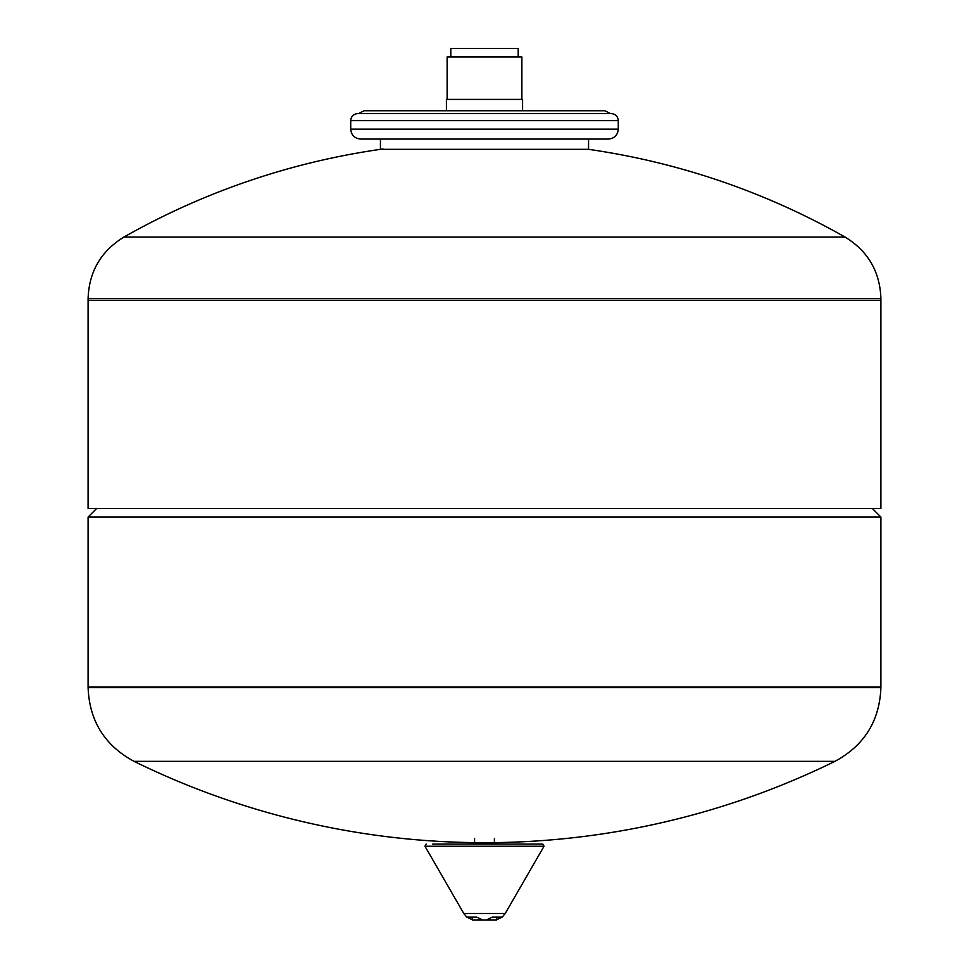 <?xml version="1.0" encoding="UTF-8"?>
<svg xmlns="http://www.w3.org/2000/svg" width="969" height="969" viewBox="0 0 969 969"><rect width="100%" height="100%" fill="white"/><g stroke="black" fill="none" stroke-linecap="round" stroke-linejoin="round"><path stroke-width="1.45" d="M134.037 761.343L834.963 761.343L134.037 761.343C104.713 745.5 89.402 720.924 88.094 687.627L88.094 686.948L880.906 686.948L88.094 686.948L88.094 517.058L880.906 517.058L880.906 687.627C879.598 720.924 864.287 745.5 834.963 761.343A795.646 795.646 0 0 1 134.037 761.343M474.592 844.096L474.592 838.439L474.592 844.096M496.54 917.122L496.54 920.09L486.862 919.799L492.24 917.122L502.196 917.122L505.224 913.476L463.776 913.476L466.804 917.122L476.76 917.122L482.138 919.799L472.46 920.09L472.46 917.122M473.042 920.09L466.852 917.122M502.148 917.122L495.958 920.09M496.54 920.09L472.46 920.09M505.224 913.476L544.045 846.228L542.822 844.096L432.719 844.096M426.178 844.096L424.955 846.228L463.776 913.476M88.094 298.634L880.906 298.634L880.906 508.568L88.094 508.568L88.094 300.451L880.906 300.451L88.094 300.451L88.094 298.634C89.003 271.683 100.946 251.165 123.935 237.066L845.065 237.066A730.529 730.529 0 0 0 588.546 149.335L380.454 149.335M872.415 508.568L880.906 517.058M518.197 56.941L518.197 48.45L450.803 48.45L450.803 56.941M521.879 99.419L521.879 56.941L447.121 56.941L447.121 99.419M522.582 110.745L522.582 99.419L446.418 99.419L446.418 110.745M358.494 113.579L364.162 110.745L604.838 110.745L610.506 113.579M618.283 129.143L618.283 120.653C617.871 116.353 615.509 113.991 611.209 113.579L357.791 113.579C353.491 113.991 351.129 116.353 350.717 120.653L350.717 129.143C351.299 135.163 354.606 138.47 360.625 139.064L608.375 139.064C614.394 138.47 617.701 135.163 618.283 129.143L350.717 129.143M588.558 139.064L588.558 148.972M88.094 687.627L880.906 687.627M472.23 919.799L472.23 917.122M496.77 919.799L496.77 917.122M544.045 846.228L424.955 846.228M618.283 120.653L350.717 120.653M494.408 844.096L494.408 838.439L494.408 844.096M96.585 508.568L88.094 517.058M383.046 148.972A730.529 730.529 0 0 0 123.935 237.066M880.906 298.634C879.997 271.683 868.054 251.165 845.065 237.066M380.442 139.064L380.442 148.972"/></g></svg>
